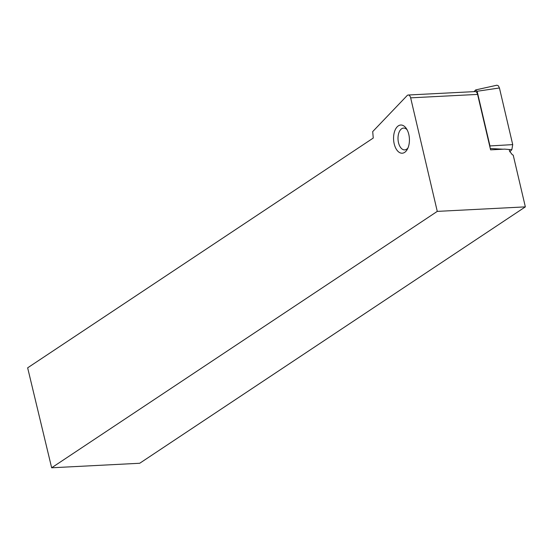 <?xml version="1.0" encoding="UTF-8"?>
<svg xmlns="http://www.w3.org/2000/svg" width="553" height="553" viewBox="0 0 553 553"><rect width="100%" height="100%" fill="white"/><g stroke="black" fill="none" stroke-linecap="round" stroke-linejoin="round"><path stroke-width="0.83" d="M509.804 151.812L511.843 149.676L512.721 144.623L499.435 87.968L498.391 85.833L496.898 85.217M490.269 148.515L503.112 149.206M509.23 149.538L511.843 149.676M512.721 144.623L489.965 145.93L477.142 91.266L499.435 87.968M475.856 89.876L473.962 91.646M475.4 90.139L477.142 91.266M489.965 145.93L490.006 147.381M437.278 211.384L410.651 97.846L477.585 94.411L490.587 149.849L504.675 149.123L509.223 149.524L509.617 151.183L512.202 154.619L513.225 155.158L525.35 206.87L437.278 211.384L51.65 467.783L139.715 463.262L525.35 206.87M410.651 97.846A4.258 2.385 87.1 0 0 408.232 95.012A4.258 2.385 87.1 0 0 407.139 95.565L372.708 131.593L373.254 138.05L27.65 367.828L51.65 467.783M404.678 152.365A14.108 7.908 -92.9 0 0 407.374 149.22A14.108 7.908 -92.9 0 0 406.317 128.476A14.108 7.908 -92.9 0 0 396.093 128.22A14.108 7.908 -92.9 0 0 394.863 146.11A14.108 7.908 -92.9 0 0 404.678 152.365M408.024 147.845A10.915 6.118 87.1 0 1 406.6 149.234A10.915 6.118 87.1 0 1 404.699 149.891A10.915 6.118 87.1 0 1 398.029 139.301A10.915 6.118 87.1 0 1 403.579 128.082A10.915 6.118 87.1 0 1 407.098 129.775M477.585 94.411A4.258 2.385 -92.9 0 0 475.165 91.584L408.232 95.012M496.691 85.266L475.753 89.897"/></g></svg>
